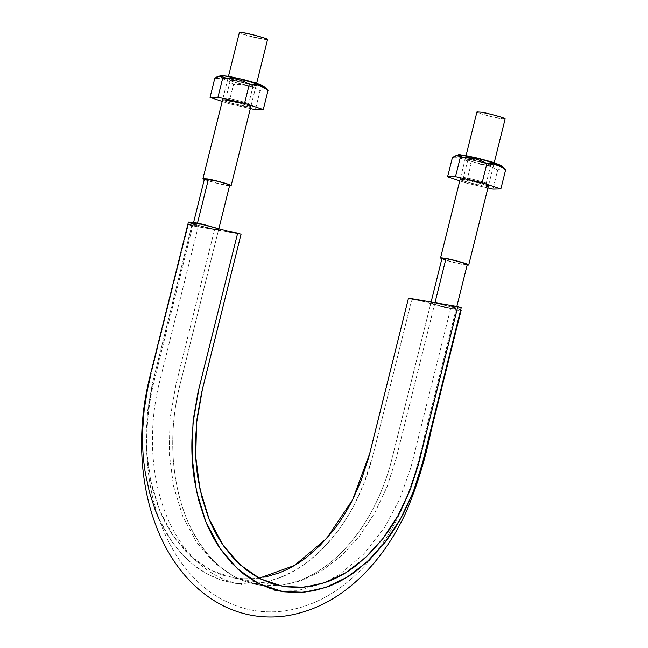 <?xml version="1.0" encoding="UTF-8"?>
<svg xmlns="http://www.w3.org/2000/svg" width="648" height="648" viewBox="0 0 648 648"><rect width="100%" height="100%" fill="white"/><g stroke="black" fill="none" stroke-linecap="round" stroke-linejoin="round"><path stroke-width="0.49" stroke-dasharray="3.24 2.43" d="M158.914 518.846L171.825 541.566L182.38 554.615L194.189 565.477L207.068 573.958L220.822 579.952L235.216 583.362L250.023 584.132L265.008 582.22L279.944 577.7C289.915 573.796 299.498 568.264 308.691 561.111L322.048 549.285L334.449 535.378C342.387 525.415 349.426 514.334 355.574 502.143L363.965 483.351L372.827 455.892L411.885 299.263L408.491 298.129L423.662 301.433L446.44 307.962L455.601 309.866L461.149 310.246L451.243 306.164L461.214 307.735L451.243 306.172L411.002 467.24L399.727 498.96L384.442 527.594L363.795 554.016L340.176 573.998L323.441 583.184L298.469 590.385L273.788 590.02M456.184 308.999L452.774 307.427L443.969 304.916L434.93 302.956L396.236 458.16L387.107 486.721L374.617 513.143L359.17 536.479L341.285 555.968L321.562 570.977L300.648 580.973L279.248 585.662L258.082 584.852L235.005 577.222L214.164 562.764L196.482 542.101L182.72 516.156L173.494 486.049L169.193 453.106L170.035 418.754L175.94 384.548L214.634 229.343L218.619 229.619L215.201 228.039L206.396 225.536L197.357 223.568L193.379 223.301L196.79 224.872L205.594 227.383L214.634 229.343L196.79 224.872L193.379 223.301L197.357 223.568L215.201 228.039L218.619 229.619L214.634 229.343L218.619 229.603C219.696 228.558 192.934 221.883 193.371 223.309C192.61 223.989 207.182 228.128 214.634 229.343L200.791 226.095L193.379 223.293L206.412 225.536L215.209 228.039L218.619 229.619L214.634 229.343L175.94 384.548L170.035 418.754L169.193 453.106L173.494 486.049L182.72 516.156L196.482 542.101L214.164 562.764L235.005 577.222L258.082 584.852L279.248 585.662L300.648 580.973L321.562 570.977L341.285 555.968L359.17 536.479L374.617 513.143L387.107 486.721L396.236 458.16L434.93 302.956L448.772 306.204L456.184 309.007L452.199 308.731L438.364 305.483L430.944 302.681L434.93 302.956C442.382 304.171 456.953 308.31 456.192 308.991C456.629 310.416 429.867 303.742 430.944 302.697L434.93 302.956L443.969 304.916L452.774 307.427L456.184 308.999L452.207 308.731L434.363 304.26L430.944 302.681L434.93 302.956L430.944 302.681L434.363 304.26L452.207 308.731L456.184 308.999L456.832 306.431M229.133 231.571L222.758 229.975M150.255 377.347L188.349 224.564L191.743 225.698L188.349 224.564L198.32 226.128L188.657 222.394M193.136 224.24L198.32 226.136L192.861 225.342M259.135 578.251L233.871 577.984L211.159 570.475L190.658 556.251L173.259 535.912L159.716 510.397L150.644 480.767L146.407 448.359L147.242 414.558L153.049 380.903L191.743 225.698L241.072 234.171L191.743 225.698L152.118 384.782L147.72 410.119L146.221 430.555C145.824 444.245 146.659 457.545 148.716 470.464L152.685 489.297L158.363 506.987C162.721 518.36 168.116 528.622 174.547 537.791L184.785 550.436L196.231 560.974L208.721 569.203L222.053 575.003L236.01 578.316L250.363 579.061L264.902 577.206M188.349 224.564L149.656 379.769C143.548 404.538 141.361 429.316 143.103 454.127C147.712 505.634 165.661 543.453 196.968 567.575C229.157 589.615 263.291 589.664 299.36 567.721C316.475 556.648 331.517 541.218 344.501 521.421C357.396 501.503 366.954 479.188 373.183 454.467L411.885 299.263L420.43 300.729L449.874 308.731L457.95 310.222L461.149 310.23M460.704 309.776L451.243 306.172M442.074 258.552A13.009 0.996 -166 0 0 456.062 262.918A13.009 0.996 -166 0 0 467.159 264.53M204.501 179.164A13.009 0.996 -166 0 0 218.489 183.53A13.009 0.996 -166 0 0 229.586 185.15M218.619 229.619L218.854 228.671M193.379 223.301L153.203 384.742C147.355 411.083 145.46 437.351 147.509 463.531C151.826 519.17 175.649 568.418 212.252 593.414C234.56 608.569 258.844 614.401 285.112 610.886C313.081 606.569 338.515 592.709 361.414 569.3C378.343 551.845 392.251 530.817 403.137 506.218C412.476 483.376 419.71 459.554 424.837 434.743L456.192 308.991L424.837 434.743C419.71 459.554 412.476 483.376 403.137 506.218C392.251 530.817 378.343 551.845 361.414 569.3C338.515 592.709 313.081 606.569 285.112 610.886C258.844 614.401 234.56 608.569 212.252 593.414C175.649 568.418 151.826 519.17 147.509 463.531C145.46 437.351 147.355 411.083 153.203 384.742L193.606 222.377M229.546 185.782C228.031 185.911 212.9 182.736 204.298 179.488M267.559 39.569L263.112 39.277C260.399 39.155 238.569 33.558 239.379 32.538L247.666 35.656L266.312 39.706M229.886 185.806L216.594 183.182L203.861 179.293M204.42 178.994L207.838 180.573L216.643 183.076L225.682 185.044L229.667 185.304M467.119 265.162C465.604 265.299 450.473 262.124 441.871 258.868M505.132 118.949L500.685 118.657C497.972 118.535 476.142 112.946 476.952 111.926M467.451 265.194L454.167 262.57L441.426 258.674M441.993 258.382L445.403 259.961L454.208 262.464L463.255 264.425L467.24 264.692M503.885 119.086L490.593 116.47L480.767 113.675L476.96 111.91M504.824 169.015L502.168 167.856L497.688 170.051L492.934 189.119L497.688 170.051L491.484 166.998L484.882 164.892L478.03 163.92L471.072 163.96L466.827 160.866L462.226 158.72L457.367 157.715L452.369 157.707L457.367 157.715L462.226 158.72L466.827 160.866L471.072 163.96L466.317 183.028L471.072 163.96L478.03 163.92L484.882 164.892L491.484 166.998L497.688 170.051L502.168 167.856L500.337 165.977L501.155 165.839M459.772 180.841L466.317 183.028L487.92 187.969L466.317 183.028L459.772 180.841M487.296 186.43L470.278 182.947L462.194 180.411L460.647 179.609L461.165 179.31L478.184 182.793L486.259 185.328L487.806 186.122L487.296 186.43L487.855 186.179C489.159 185.19 459.602 177.998 461.165 179.31L460.647 179.399C455.876 179.512 488.503 187.831 487.296 186.43M504.039 168.391L502.168 167.856L500.337 165.977L486.065 163.596L463.385 157.432M458.663 154.88L460.906 156.516L475.033 160.89L499.875 165.969M459.327 154.807L458.517 155.285L459.343 155.82M492.893 163.952L481.18 161.83L466.252 157.14L469.274 157.075L478.483 158.954L488.479 161.676L493.411 163.644L492.893 163.952A14.062 1.069 -166 0 1 479.058 161.303A14.062 1.069 -166 0 1 466.406 157.262M490.18 165.613L490.666 165.483C493.177 165.005 467.159 158.525 468.366 159.667L467.88 159.797C465.369 160.275 491.378 166.755 490.18 165.613A11.737 0.899 14 0 1 478.621 163.401A11.737 0.899 14 0 1 468.067 160.024M485.692 183.595L486.178 183.465C488.689 182.987 462.68 176.507 463.887 177.649L463.401 177.779C460.89 178.257 486.899 184.737 485.692 183.595L486.162 183.384C487.255 182.558 462.575 176.556 463.887 177.649L463.45 177.722C459.473 177.819 486.705 184.761 485.692 183.595M493.476 163.782A14.062 1.069 -166 0 0 481.893 159.813A14.062 1.069 -166 0 0 466.771 156.832M468.366 159.667A11.737 0.899 14 0 1 480.994 162.154A11.737 0.899 14 0 1 490.666 165.475L486.178 183.465M267.26 89.635L264.603 88.476L260.115 90.663L255.361 109.731L260.115 90.663L253.911 87.61L247.309 85.504L240.457 84.54L233.499 84.572L229.254 81.486L224.654 79.331L219.794 78.327L214.796 78.319L219.794 78.327L224.654 79.331L229.254 81.486L233.499 84.572L228.744 103.64L233.499 84.572L240.457 84.54L247.309 85.504L253.911 87.61L260.115 90.663L264.595 88.476L262.764 86.589L263.542 86.079M222.199 101.453L228.744 103.64L250.347 108.589L228.744 103.64L222.199 101.453M249.723 107.042L232.705 103.567L224.629 101.023L223.074 100.229L223.592 99.93L240.611 103.405L248.686 105.94L250.241 106.742L249.723 107.042L250.282 106.799C251.586 105.802 222.029 98.618 223.592 99.93L223.074 100.011C218.311 100.124 250.93 108.443 249.723 107.042M266.466 89.011L264.595 88.476L262.764 86.589L248.5 84.216L225.812 78.043M221.09 75.5L223.333 77.128L237.46 81.51L262.302 86.589M221.762 75.427L220.944 75.897L221.77 76.432M255.328 84.564L238.31 81.089L228.679 77.752L231.701 77.687L246.216 80.927L254.291 83.462L255.839 84.264L255.328 84.564A14.062 1.069 -166 0 1 241.485 81.915A14.062 1.069 -166 0 1 228.833 77.873M252.607 86.225L253.093 86.095C255.604 85.617 229.595 79.145 230.793 80.287L230.307 80.417C227.796 80.887 253.814 87.367 252.607 86.225A11.737 0.899 14 0 1 241.056 84.013A11.737 0.899 14 0 1 230.494 80.644M248.119 104.207L248.605 104.077C251.124 103.599 225.107 97.127 226.314 98.269L225.828 98.399C223.317 98.869 249.326 105.349 248.119 104.207L248.589 104.004C249.683 103.17 225.01 97.168 226.314 98.269L225.877 98.342C221.9 98.431 249.132 105.373 248.119 104.207M255.911 84.402A14.062 1.069 -166 0 0 244.32 80.425A14.062 1.069 -166 0 0 229.198 77.452M230.793 80.287A11.737 0.899 14 0 1 243.421 82.766A11.737 0.899 14 0 1 253.093 86.087L248.605 104.077M198.32 226.128L158.233 387.245C153.252 409.82 151.486 432.321 152.92 454.75C154.621 479.447 160.016 501.763 169.096 521.697C178.257 541.436 190.123 556.907 204.687 568.11C216.076 576.752 228.363 582.212 241.558 584.488M233.871 577.984L283.2 586.456M430.944 302.697L390.785 463.466C384.475 486.194 375.403 506.704 363.56 524.993C346.899 550.144 327.767 567.721 306.164 577.741C289.802 585.16 273.78 587.525 258.082 584.852C229.335 579.677 206.501 559.856 189.581 525.382C180.355 505.448 174.887 482.906 173.178 457.772C171.769 434.946 173.672 412.063 178.888 389.116L218.619 229.603L178.597 390.428C173.583 413.011 171.785 435.521 173.194 457.95C175.47 489.912 183.538 517.226 197.389 539.897C213.775 565.663 234.009 580.649 258.082 584.852C274.096 587.582 290.434 585.063 307.103 577.303C328.698 567.016 347.765 549.204 364.289 523.859C376.034 505.44 384.993 484.834 391.173 462.056L431.114 302.017M251.116 105.511L256.657 83.292M222.961 98.383L228.477 76.262M488.689 184.899L494.23 162.672M460.534 177.763L466.05 155.65M467.88 159.797L463.401 177.779M493.42 163.863L490.617 165.54M467.897 159.878L466.212 157.083M487.855 186.179L486.162 183.384M460.647 179.399L463.45 177.722M230.307 80.417L225.828 98.399M255.847 84.475L253.044 86.152M230.324 80.49L228.639 77.695M250.282 106.799L248.589 104.004M223.074 100.011L225.877 98.342"/><path stroke-width="0.97" d="M222.766 229.975L203.124 224.338L193.963 222.434L188.422 222.053L149.008 380.198C142.447 408.062 140.243 435.91 142.398 463.741C144.804 493.12 151.932 519.696 163.774 543.486C177.601 570.823 196.385 591.065 220.142 604.211C241.485 615.568 264.125 619.366 288.06 615.6C316.929 610.529 342.962 595.909 366.152 571.747C382.223 554.907 395.588 534.924 406.239 511.782C417.207 485.611 425.59 458.225 431.382 429.624L461.149 310.23L460.007 309.412M259.135 578.251L294.467 565.453L326.641 538.447L352.577 499.835L369.789 453.333L408.491 298.129L457.82 306.601L419.126 461.805L410.144 489.904L397.856 515.897L382.66 538.869L365.059 558.041L345.659 572.808L325.077 582.633L304.025 587.25L283.2 586.456L260.488 578.947L239.987 564.724L222.588 544.393L209.045 518.87L199.973 489.24L195.737 456.832L196.571 423.031L202.379 389.383L241.072 234.171L237.678 233.037L198.985 388.249L192.999 422.958L192.14 457.812L196.506 491.233L205.862 521.794L219.826 548.111L237.776 569.082L258.916 583.751L282.342 591.494L303.815 592.312L325.531 587.55L346.753 577.417L366.76 562.189L384.912 542.408L400.586 518.724L413.254 491.921L422.52 462.939L461.214 307.735L457.82 306.601L418.122 465.661L410.184 489.807L402.044 508.032C396.082 519.858 389.254 530.599 381.559 540.262L369.538 553.748L356.586 565.21C347.668 572.144 338.377 577.506 328.714 581.297L314.231 585.679L299.7 587.534L285.339 586.788L271.382 583.475L258.05 577.676L245.56 569.446L234.114 558.908L223.876 546.264C217.445 537.095 212.05 526.832 207.692 515.46L202.014 497.769L198.045 478.937C195.988 466.017 195.153 452.717 195.55 439.028L197.049 418.592L201.447 393.263L241.072 234.171L237.678 233.037L198.021 392.251L193.493 418.381L191.946 439.457C191.533 453.56 192.391 467.281 194.522 480.605L198.604 500.029L204.468 518.27C208.956 529.999 214.52 540.594 221.162 550.039L231.717 563.088L243.518 573.95L256.406 582.439L270.151 588.425L284.545 591.843L299.352 592.604L314.345 590.692L329.281 586.173C339.244 582.269 348.827 576.736 358.028 569.584L371.385 557.758L383.778 543.85C391.716 533.887 398.755 522.806 404.903 510.616L413.294 491.824L422.156 464.365L461.214 307.735L457.82 306.601L408.491 298.129L368.793 457.188L360.855 481.334L352.714 499.559C346.753 511.377 339.925 522.126 332.23 531.789L320.209 545.276L307.257 556.737C298.339 563.671 289.049 569.033 279.385 572.816L264.902 577.206M193.169 224.257L188.422 222.053L199.697 223.568L229.133 231.571L237.678 233.037L229.125 231.571M192.861 225.342L188.349 224.564M150.255 377.347L147.558 388.954L144.156 409.901L142.617 430.985C142.204 445.087 143.062 458.808 145.184 472.133L149.275 491.557L155.139 509.798L158.914 518.846M461.149 310.23L460.704 309.776M467.159 264.53A13.009 0.996 -166 0 0 463.822 263.12A13.009 0.996 -166 0 0 445.978 258.649L435.043 302.486M434.994 302.681L445.978 258.649A13.009 0.996 -166 0 0 442.074 258.552M229.586 185.15A13.009 0.996 -166 0 0 226.249 183.74A13.009 0.996 -166 0 0 208.405 179.269L197.502 223.001M197.478 223.098L208.405 179.269A13.009 0.996 -166 0 0 204.501 179.164M207.401 178.929C210.114 179.051 231.944 184.648 231.134 185.668L229.546 185.782L231.125 185.684L230.226 185.02L217.493 181.124L207.401 178.929L202.954 178.646L207.401 178.929M202.954 178.629L204.298 179.488L202.954 178.646L222.961 98.383M228.477 76.262L239.379 32.538L243.826 32.829C246.54 32.951 268.369 38.54 267.559 39.569L266.312 39.706M229.659 185.312L226.249 183.74L217.445 181.229L204.42 178.994L193.606 222.377M239.387 32.53L243.826 32.829L253.919 35.024L263.744 37.819L267.551 39.577L256.657 83.292M468.698 265.064L460.42 261.938L449.639 259.241L441.774 257.888L440.527 258.017L441.871 258.868L440.527 258.026L444.974 258.317C447.679 258.439 469.517 264.028 468.707 265.056L467.119 265.162L468.698 265.064L488.689 184.899M466.05 155.65L476.952 111.926L481.399 112.217C484.113 112.339 505.942 117.928 505.132 118.949L503.885 119.086M467.232 264.7L463.822 263.12L455.018 260.618L445.978 258.649L441.993 258.382L430.944 302.697M476.96 111.91L481.399 112.217L491.492 114.404L501.317 117.199L505.124 118.965L494.23 162.672M455.836 155.674L458.711 156.055L460.283 157.545L467.257 157.513L474.142 158.493L480.711 160.599L486.899 163.636L491.913 163.644L496.789 164.665L504.824 169.015L501.115 165.467L478.856 158.42L459.327 154.807L454.718 156.127L452.369 157.707L447.614 176.782L455.528 176.621L447.614 176.782L452.369 157.707L456.848 155.52L458.711 156.055L460.283 157.545L455.528 176.621L482.144 182.712L455.528 176.621L460.283 157.545L467.257 157.513L474.142 158.493L480.711 160.599L486.899 163.636L482.144 182.712L500.847 188.957L482.144 182.712L486.899 163.636L491.913 163.644L496.789 164.665L501.366 166.803L505.602 169.889L500.847 188.957L492.934 189.119L487.92 187.969L492.934 189.119L500.847 188.957L505.602 169.889L504.039 168.391M447.614 176.782L459.772 180.841L447.614 176.782M500.337 165.977L501.155 165.839M501.147 165.499L493.411 162.413L477.714 158.136L466.228 155.682L458.517 154.937M459.343 155.82L463.288 157.391M218.263 76.294L221.146 76.667L222.709 78.165L229.684 78.133L236.569 79.105L243.138 81.211L249.326 84.256L254.34 84.256L259.224 85.277L267.26 89.635L263.542 86.079L241.283 79.032L221.762 75.427L217.145 76.739L214.796 78.319L210.041 97.394L217.955 97.232L210.041 97.394L214.796 78.319L219.275 76.132L221.146 76.667L222.709 78.165L217.955 97.232L244.571 103.324L217.955 97.232L222.709 78.165L229.684 78.133L236.569 79.105L243.138 81.211L249.326 84.256L244.571 103.324L263.274 109.577L244.571 103.324L249.326 84.256L254.34 84.256L259.224 85.277L263.793 87.423L268.029 90.501L263.274 109.577L255.361 109.731L250.347 108.589L255.361 109.731L263.274 109.577L268.029 90.501L266.466 89.011M210.041 97.394L222.199 101.453L210.041 97.394M262.764 86.589L263.582 86.459M263.574 86.119L255.839 83.025L244.345 79.793L228.663 76.294L220.944 75.557M221.77 76.432L225.715 78.011M282.342 591.494L273.788 590.02M456.832 306.431L467.24 264.684M218.854 228.671L229.667 185.304M231.134 185.668L251.116 105.511M440.527 258.026L460.534 177.763"/></g></svg>
